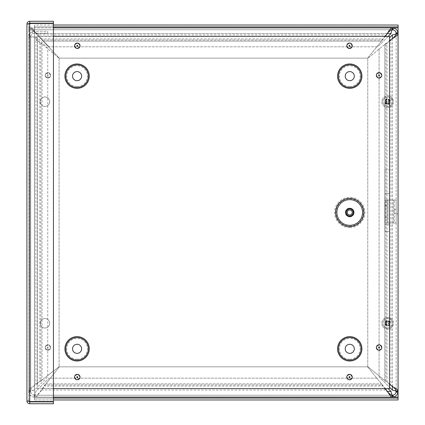 <?xml version="1.0" encoding="UTF-8"?>
<svg xmlns="http://www.w3.org/2000/svg" width="425" height="425" viewBox="0 0 425 425"><rect width="100%" height="100%" fill="white"/><g stroke="black" fill="none" stroke-linecap="round" stroke-linejoin="round"><path stroke-width="0.32" stroke-dasharray="2.12 1.59" d="M42.043 380.024L40.943 381.129L35.902 383.738L37.474 383.738L39.844 381.129L40.943 381.129L40.943 42.649L39.844 42.649L37.474 39.801L35.902 39.801L40.943 42.649L42.043 43.849L39.844 42.649L39.844 381.129L42.043 380.024L59.086 366.621L42.043 380.024L42.043 43.849L59.086 58.368L42.043 43.849L42.043 380.024M387.956 32.587L385.342 34.967L382.633 40.014L381.48 41.108L382.633 38.914L385.496 36.385M387.425 33.538L35.806 33.538L49.077 46.803L35.806 33.538L32.018 27.869L53.433 27.869L30.908 27.869L33.177 29.118L38.723 36.545L41.852 38.914L43.185 41.108L41.852 40.014L382.633 40.014L382.633 38.914L41.852 38.914L41.852 40.014L38.723 34.967L33.177 30.499L30.961 29.75L28.799 29.75L28.799 27.869L30.908 27.869L30.908 29.75L392.094 29.75M385.342 35.859L385.342 36.545L38.723 36.545L38.723 34.967L385.342 34.967L385.342 35.859M30.297 390.235L28.799 390.235L30.016 388.376L37.474 383.738L37.474 39.801L36.327 36.959L35.211 36.959L35.902 39.801L35.902 383.738L31.407 388.376L30.68 390.235L30.297 390.235M385.48 388.588L382.633 386.07L381.48 383.876L382.633 384.976L385.342 390.017L387.956 392.397M392.094 397.115L392.381 397.115L392.381 395.234L35.684 395.234L37.538 394.506L42.181 390.017L44.784 384.976L45.895 383.876L44.784 386.07L382.633 386.07L382.633 384.976L44.784 384.976L44.784 386.07L42.181 388.439L37.538 395.903L35.684 397.115L34.468 397.115L34.468 395.234L35.684 395.234L35.684 397.115L53.433 397.115L34.388 397.115C31.094 396.684 29.229 394.825 28.804 391.531L30.68 391.505C30.967 393.704 32.21 394.947 34.414 395.234L34.468 397.115A5.663 5.663 0 0 1 28.799 391.452L28.799 36.959L28.799 391.452C29.144 391.005 31.03 390.559 34.468 390.113L47.738 376.842L47.738 48.142L36.55 36.959L28.799 36.959L36.327 36.959M385.342 389.698L385.342 390.017L42.181 390.017L42.181 388.439L385.342 388.439L385.342 389.698M393.327 387.026L390.947 384.407L389.518 384.551M389.518 40.433L390.947 40.577L393.327 37.958M367.551 366.833L381.48 383.876L367.551 366.833L59.298 366.833L45.895 383.876L59.298 366.833L367.551 366.833M384.806 44.439L385.905 43.286L387.977 42.24L387.005 43.286L385.905 43.286L385.905 381.703L387.005 381.703L387.977 382.744L385.905 381.703L384.806 380.55L387.005 381.703L387.005 43.286L384.806 44.439L367.763 58.368L384.806 44.439L384.806 380.55L367.763 366.621L384.806 380.55L384.806 44.439M389.374 40.577L387.977 42.24L390.947 40.577L390.947 384.407L387.977 382.744L389.374 384.407L389.374 40.577M367.551 58.151L381.48 41.108L367.551 58.151L59.298 58.151L43.185 41.108L59.298 58.151L367.551 58.151M35.211 36.959L30.68 36.959L30.68 391.452C30.908 391.005 32.172 390.559 34.468 390.113L47.738 376.842L47.738 48.142L36.55 36.959L30.68 36.959A3.788 3.788 0 0 1 32.672 33.628L31.779 31.971A5.663 5.663 0 0 0 28.799 36.959A5.663 5.663 0 0 1 28.927 35.769C29.729 32.98 31.572 31.492 34.468 31.296L31.779 31.971M388.195 36.385L377.772 46.803L49.077 46.803L377.772 46.803L391.043 33.538L35.806 33.538L32.018 29.75L32.018 27.869L28.799 27.869L28.799 29.75L392.381 29.75A3.788 3.788 0 0 1 396.169 33.538L396.169 391.159M388.179 388.588L391.043 391.452C391.489 394.883 391.935 396.775 392.381 397.115A5.663 5.663 0 0 0 398.044 391.452L398.044 391.159M396.169 209.196L396.169 213.924L396.169 209.196L398.044 209.196L398.044 213.924L398.044 209.196M396.169 33.825L396.169 391.452L398.044 391.452C397.704 391.005 395.818 390.559 392.381 390.113L379.111 376.842L379.111 48.142L379.111 376.842L389.518 387.249M387.653 325.518A2.242 2.242 0 0 1 385.714 322.15A2.242 2.242 0 0 1 389.598 322.15A2.242 2.242 0 0 1 387.653 325.518A2.242 2.242 0 0 0 389.598 322.15A2.242 2.242 0 0 0 385.714 322.15A2.242 2.242 0 0 0 387.653 325.518M387.653 103.955A2.242 2.242 0 0 1 385.714 100.592A2.242 2.242 0 0 1 389.598 100.592A2.242 2.242 0 0 1 387.653 103.955A2.242 2.242 0 0 0 389.598 100.592A2.242 2.242 0 0 0 385.714 100.592A2.242 2.242 0 0 0 387.653 103.955M384.896 169.894L389.629 169.894L384.896 169.894L384.896 224.809L389.629 224.809L389.629 169.894L389.629 224.809L384.896 224.809L384.896 169.894M59.086 58.368L59.086 366.621L59.086 58.368M367.763 366.621L367.763 58.368L367.763 366.621M392.094 395.234L34.468 395.234C34.914 395.011 35.36 393.747 35.806 391.452L49.077 378.181L377.772 378.181L49.077 378.181L35.806 391.452C35.36 394.883 34.914 396.775 34.468 397.115M391.043 33.538C391.489 30.101 391.935 28.209 392.381 27.869L392.094 27.869M392.381 29.75L392.381 27.869A5.663 5.663 0 0 1 398.044 33.538C397.704 33.984 395.818 34.43 392.381 34.877L389.518 37.74M398.044 33.825L398.044 33.538L396.169 33.538M28.799 391.452L30.68 391.452L30.68 36.959A3.788 3.788 0 0 1 30.765 36.162L28.927 35.769L30.765 36.162C31.301 34.303 32.534 33.304 34.468 33.171L47.738 33.171L47.738 31.296L34.468 31.296L34.468 33.171L32.672 33.628M34.468 395.234A3.788 3.788 0 0 1 30.68 391.452M396.169 391.452A3.788 3.788 0 0 1 392.381 395.234M34.468 31.296L34.468 33.171L47.738 33.171L47.738 31.296L34.468 31.296M44.933 328.015A4.744 4.744 0 0 1 40.827 320.902A4.744 4.744 0 0 1 49.04 320.902A4.744 4.744 0 0 1 44.933 328.015A4.744 4.744 0 0 0 49.04 320.902A4.744 4.744 0 0 0 40.827 320.902A4.744 4.744 0 0 0 44.933 328.015M44.933 106.452A4.744 4.744 0 0 1 40.827 99.338A4.744 4.744 0 0 1 49.04 99.338A4.744 4.744 0 0 1 44.933 106.452A4.744 4.744 0 0 0 49.04 99.338A4.744 4.744 0 0 0 40.827 99.338A4.744 4.744 0 0 0 44.933 106.452M387.653 328.015A4.744 4.744 0 0 1 383.547 320.902A4.744 4.744 0 0 1 391.76 320.902A4.744 4.744 0 0 1 387.653 328.015A4.744 4.744 0 0 0 391.76 320.902A4.744 4.744 0 0 0 383.547 320.902A4.744 4.744 0 0 0 387.653 328.015M387.653 106.452A4.744 4.744 0 0 1 383.547 99.338A4.744 4.744 0 0 1 391.76 99.338A4.744 4.744 0 0 1 387.653 106.452A4.744 4.744 0 0 0 391.76 99.338A4.744 4.744 0 0 0 383.547 99.338A4.744 4.744 0 0 0 387.653 106.452M384.922 193.572L384.922 231.444L384.922 193.572L389.656 193.572L384.922 193.572M389.656 231.444L389.656 193.572L389.656 231.444L384.922 231.444L389.656 231.444M398.076 399.957L398.076 398.076L34.51 398.076L34.51 399.957L398.076 399.957L398.076 25.027L34.51 25.027L34.51 399.957L53.433 399.957M53.433 26.908L34.51 26.908L34.51 398.076L53.433 398.076M34.51 398.076L34.51 399.957M34.51 26.908L398.076 26.908L398.076 25.027M53.433 25.027L34.51 25.027M29.75 23.131L28.799 24.076L26.924 24.076L28.948 23.577L28.799 400.924L28.799 24.076L26.924 24.076C27.094 22.36 28.034 21.42 29.75 21.25L53.433 21.25L53.433 23.131L29.75 23.131L29.75 21.25M29.75 23.465L53.433 23.465L53.433 401.535L53.433 23.465L29.75 23.465L53.433 23.465L53.433 401.535L29.75 401.535L53.433 401.535L29.75 401.535L29.75 23.465L29.75 401.535L29.75 23.465L28.799 24.076L29.75 23.465M29.75 401.869L28.799 400.924L26.924 400.924L29.75 401.535L28.799 400.924L26.924 400.924C27.094 402.64 28.034 403.58 29.75 403.75L53.433 403.75L53.433 401.869L29.75 401.869L29.75 403.75M29.75 401.535L28.799 400.924L28.948 401.423M26.924 24.076L26.924 400.924M385.108 217.244L385.108 205.881L385.108 217.244L386.989 217.244L386.989 205.881L386.989 217.244M385.108 205.727L385.108 201.944L385.108 205.727L386.989 205.727L386.989 201.944L386.989 205.727M394.288 213.621L394.288 209.498L394.288 213.621L396.169 213.621L396.169 209.498L396.169 213.621M394.288 200.048L393.343 200.048L393.343 223.072L387.935 223.072L394.288 223.072L394.288 200.048L394.288 223.072L396.169 223.072L396.169 200.048L387.935 200.048L393.343 200.048L393.343 223.072L396.169 223.072L396.169 200.048L394.288 200.048L396.169 200.048M394.288 223.072L396.169 223.072M385.108 223.072L385.108 200.048L387.935 200.048L386.989 200.048L386.989 223.072L385.108 223.072L385.108 200.048L386.989 200.048L386.989 223.072L387.935 223.072L385.108 223.072L386.989 223.072M385.108 200.048L386.989 200.048M349.738 215.948A3.458 3.458 0 0 0 352.734 210.752A3.458 3.458 0 0 0 346.742 210.752A3.458 3.458 0 0 0 349.738 215.948M349.738 214.986A2.497 2.497 0 0 0 351.9 211.236A2.497 2.497 0 0 0 347.576 211.236A2.497 2.497 0 0 0 349.738 214.986M349.738 216.888A4.404 4.404 0 0 0 353.552 210.285A4.404 4.404 0 0 0 345.923 210.285A4.404 4.404 0 0 0 349.738 216.888M389.518 388.588L389.518 36.385L37.315 36.385L37.315 388.588L389.518 388.588M53.433 388.588L37.315 388.588L37.315 36.385L53.433 36.385M349.754 86.557A10.407 10.407 0 0 1 340.738 70.943A10.407 10.407 0 0 1 358.769 70.943A10.407 10.407 0 0 1 349.754 86.557M349.754 80.692A4.542 4.542 0 0 0 353.69 73.876A4.542 4.542 0 0 0 345.817 73.876A4.542 4.542 0 0 0 349.754 80.692M349.754 359.231A10.407 10.407 0 0 1 340.738 343.618A10.407 10.407 0 0 1 358.769 343.618A10.407 10.407 0 0 1 349.754 359.231M349.754 353.366A4.542 4.542 0 0 0 353.69 346.55A4.542 4.542 0 0 0 345.817 346.55A4.542 4.542 0 0 0 349.754 353.366M77.079 86.557A10.407 10.407 0 0 1 68.064 70.943A10.407 10.407 0 0 1 86.094 70.943A10.407 10.407 0 0 1 77.079 86.557M77.079 80.692A4.542 4.542 0 0 0 81.016 73.876A4.542 4.542 0 0 0 73.142 73.876A4.542 4.542 0 0 0 77.079 80.692M77.079 359.231A10.407 10.407 0 0 1 68.064 343.618A10.407 10.407 0 0 1 86.094 343.618A10.407 10.407 0 0 1 77.079 359.231M77.079 353.366A4.542 4.542 0 0 0 81.016 346.55A4.542 4.542 0 0 0 73.142 346.55A4.542 4.542 0 0 0 77.079 353.366M389.72 100.327A2.486 2.486 0 0 0 385.422 100.619A2.486 2.486 0 0 0 387.823 104.189A2.486 2.486 0 0 0 389.72 100.327A2.486 2.486 0 0 0 385.422 100.619A2.486 2.486 0 0 0 387.823 104.189A2.486 2.486 0 0 0 389.72 100.327M389.316 100.598A1.997 1.997 0 0 1 387.791 103.705A1.997 1.997 0 0 1 385.858 100.831A1.997 1.997 0 0 1 389.316 100.598M389.05 100.327A1.966 1.966 0 0 1 389.465 100.948L390.517 100.47A7.692 0.669 -32.3 0 1 388.763 101.633L388.652 102.202A7.692 0.669 -125.5 0 1 389.831 103.944L389.04 103.105A1.966 1.966 0 0 1 388.418 103.519L387.945 102.685L387.021 102.505L385.422 103.886A3.118 3.118 0 0 1 384.795 102.951A7.692 0.669 147.7 0 1 386.548 101.787L386.66 101.219A7.692 0.669 54.5 0 1 385.48 99.477L386.267 100.316A1.966 1.966 0 0 1 386.888 99.902L387.366 100.736L388.291 100.922L389.89 99.535A3.118 3.118 0 0 1 390.517 100.47M388.418 103.519L388.896 104.571A7.692 0.669 57.7 0 1 387.733 102.818L387.164 102.707A7.692 0.669 -35.5 0 1 385.422 103.886M389.831 103.944A3.118 3.118 0 0 1 388.896 104.571M386.261 103.094A1.966 1.966 0 0 1 385.847 102.473L384.795 102.951M386.888 99.902L386.415 98.85A7.692 0.669 -122.3 0 1 387.579 100.603L388.147 100.714A7.692 0.669 144.5 0 1 389.89 99.535M385.48 99.477A3.118 3.118 0 0 1 386.415 98.85M385.847 102.473L386.681 102L386.862 101.076L386.267 100.316M389.465 100.948L388.631 101.421L388.445 102.345L389.04 103.105M392.487 98.473A5.817 5.817 0 0 0 382.431 99.147A5.817 5.817 0 0 0 388.046 107.514A5.817 5.817 0 0 0 392.487 98.473A5.817 5.817 0 0 0 382.431 99.147A5.817 5.817 0 0 0 388.046 107.514A5.817 5.817 0 0 0 392.487 98.473M385.677 324.78A2.486 2.486 0 0 0 389.948 324.233A2.486 2.486 0 0 0 387.34 320.811A2.486 2.486 0 0 0 385.677 324.78A2.486 2.486 0 0 0 389.948 324.233A2.486 2.486 0 0 0 387.34 320.811A2.486 2.486 0 0 0 385.677 324.78M386.065 324.487A1.997 1.997 0 0 1 387.398 321.289A1.997 1.997 0 0 1 389.502 324.047A1.997 1.997 0 0 1 386.065 324.487M386.346 324.743A1.966 1.966 0 0 1 385.895 324.147L384.875 324.684A7.692 0.669 144.3 0 1 386.553 323.414L386.633 322.846A7.692 0.669 51.1 0 1 385.348 321.178L386.187 321.964A1.966 1.966 0 0 1 386.782 321.513L387.308 322.32L388.243 322.442L389.752 320.965A3.118 3.118 0 0 1 390.432 321.863A7.692 0.669 -35.7 0 1 388.753 323.127L388.678 323.701A7.692 0.669 -128.9 0 1 389.959 325.369L389.125 324.578A1.966 1.966 0 0 1 388.524 325.035L388.004 324.227L387.069 324.1L385.56 325.582A3.118 3.118 0 0 1 384.875 324.684M386.782 321.513L386.24 320.493A7.692 0.669 -125.7 0 1 387.51 322.171L388.083 322.251A7.692 0.669 141.1 0 1 389.752 320.965M385.348 321.178A3.118 3.118 0 0 1 386.24 320.493M388.96 321.805A1.966 1.966 0 0 1 389.417 322.4L390.432 321.863M388.524 325.035L389.066 326.055A7.692 0.669 54.3 0 1 387.797 324.376L387.223 324.296A7.692 0.669 -38.9 0 1 385.56 325.582M389.959 325.369A3.118 3.118 0 0 1 389.066 326.055M389.417 322.4L388.609 322.926L388.482 323.861L389.125 324.578M385.895 324.147L386.702 323.622L386.824 322.687L386.187 321.964M383.031 326.804A5.817 5.817 0 0 0 393.024 325.513A5.817 5.817 0 0 0 386.915 317.502A5.817 5.817 0 0 0 383.031 326.804A5.817 5.817 0 0 0 393.024 325.513A5.817 5.817 0 0 0 386.915 317.502A5.817 5.817 0 0 0 383.031 326.804M30.961 27.869L30.961 29.75M37.618 40.072L36.205 40.072M28.804 391.531L30.68 391.505M34.388 397.115L34.414 395.234M45.895 383.876L381.48 383.876L45.895 383.876M43.185 41.108L381.48 41.108L43.185 41.108M391.043 391.452L387.425 391.452M392.381 34.877L392.381 390.113M392.381 386.495L392.381 38.494M34.468 36.959L34.468 390.113L34.468 36.959M398.076 397.131L53.433 397.131M53.433 27.853L398.076 27.853M387.935 223.072L387.935 200.048L387.935 223.072M349.738 227.635A15.146 15.146 0 0 1 336.621 204.908A15.146 15.146 0 0 1 362.854 204.908A15.146 15.146 0 0 1 349.738 227.635M349.738 226.217A13.733 13.733 0 0 0 361.632 205.62A13.733 13.733 0 0 0 337.843 205.62A13.733 13.733 0 0 0 349.738 226.217M349.525 379.796A2.725 2.725 0 0 1 347.167 375.711A2.725 2.725 0 0 1 351.884 375.711A2.725 2.725 0 0 1 349.525 379.796M379.068 78.035A2.725 2.725 0 0 1 376.709 73.955A2.725 2.725 0 0 1 381.422 73.955A2.725 2.725 0 0 1 379.068 78.035M77.308 48.498A2.725 2.725 0 0 1 74.949 44.412A2.725 2.725 0 0 1 79.666 44.412A2.725 2.725 0 0 1 77.308 48.498M77.308 379.796A2.725 2.725 0 0 1 74.949 375.711A2.725 2.725 0 0 1 79.666 375.711A2.725 2.725 0 0 1 77.308 379.796M349.754 88.326A12.182 12.182 0 0 1 339.203 70.056A12.182 12.182 0 0 1 360.299 70.056A12.182 12.182 0 0 1 349.754 88.326M77.079 88.326A12.182 12.182 0 0 1 66.534 70.056A12.182 12.182 0 0 1 87.63 70.056A12.182 12.182 0 0 1 77.079 88.326M77.079 361A12.182 12.182 0 0 1 66.534 342.731A12.182 12.182 0 0 1 87.63 342.731A12.182 12.182 0 0 1 77.079 361M349.754 361A12.182 12.182 0 0 1 339.203 342.731A12.182 12.182 0 0 1 360.299 342.731A12.182 12.182 0 0 1 349.754 361M47.919 350.258A2.725 2.725 0 0 1 45.56 346.173A2.725 2.725 0 0 1 50.278 346.173A2.725 2.725 0 0 1 47.919 350.258A2.725 2.725 0 0 0 50.278 346.173A2.725 2.725 0 0 0 45.56 346.173A2.725 2.725 0 0 0 47.919 350.258M47.919 78.035A2.725 2.725 0 0 1 45.56 73.955A2.725 2.725 0 0 1 50.278 73.955A2.725 2.725 0 0 1 47.919 78.035A2.725 2.725 0 0 0 50.278 73.955A2.725 2.725 0 0 0 45.56 73.955A2.725 2.725 0 0 0 47.919 78.035M349.525 48.498A2.725 2.725 0 0 1 347.167 44.412A2.725 2.725 0 0 1 351.884 44.412A2.725 2.725 0 0 1 349.525 48.498M379.068 350.258A2.725 2.725 0 0 1 376.709 346.173A2.725 2.725 0 0 1 381.422 346.173A2.725 2.725 0 0 1 379.068 350.258M379.068 349.807A2.274 2.274 0 0 0 381.337 347.533A2.274 2.274 0 0 0 379.068 345.259A2.274 2.274 0 0 0 376.794 347.533A2.274 2.274 0 0 0 379.068 349.807M349.525 48.046A2.274 2.274 0 0 0 351.799 45.778A2.274 2.274 0 0 0 349.525 43.504A2.274 2.274 0 0 0 347.252 45.778A2.274 2.274 0 0 0 349.525 48.046M47.919 75.783A0.468 0.468 0 0 1 47.451 75.315A0.468 0.468 0 0 1 47.919 74.848A0.468 0.468 0 0 1 48.386 75.315A0.468 0.468 0 0 1 47.919 75.783M47.919 77.589A2.274 2.274 0 0 0 50.193 75.315A2.274 2.274 0 0 0 47.919 73.042A2.274 2.274 0 0 0 45.645 75.315A2.274 2.274 0 0 0 47.919 77.589M47.919 348.001A0.468 0.468 0 0 1 47.451 347.533A0.468 0.468 0 0 1 47.919 347.066A0.468 0.468 0 0 1 48.386 347.533A0.468 0.468 0 0 1 47.919 348.001M47.919 349.807A2.274 2.274 0 0 0 50.193 347.533A2.274 2.274 0 0 0 47.919 345.259A2.274 2.274 0 0 0 45.645 347.533A2.274 2.274 0 0 0 47.919 349.807M77.308 374.802A2.274 2.274 0 0 0 75.034 377.071A2.274 2.274 0 0 0 77.308 379.344A2.274 2.274 0 0 0 79.581 377.071A2.274 2.274 0 0 0 77.308 374.802M77.308 43.504A2.274 2.274 0 0 0 75.034 45.778A2.274 2.274 0 0 0 77.308 48.046A2.274 2.274 0 0 0 79.581 45.778A2.274 2.274 0 0 0 77.308 43.504M379.068 73.042A2.274 2.274 0 0 0 376.794 75.315A2.274 2.274 0 0 0 379.068 77.589A2.274 2.274 0 0 0 381.337 75.315A2.274 2.274 0 0 0 379.068 73.042M349.525 374.802A2.274 2.274 0 0 0 347.252 377.071A2.274 2.274 0 0 0 349.525 379.344A2.274 2.274 0 0 0 351.799 377.071A2.274 2.274 0 0 0 349.525 374.802M390.235 100.635A2.794 2.794 0 0 0 389.629 99.732M388.732 104.29A2.794 2.794 0 0 0 389.635 103.684M385.077 102.786A2.794 2.794 0 0 0 385.682 103.689M386.58 99.131A2.794 2.794 0 0 0 385.677 99.737M385.146 324.503A2.794 2.794 0 0 0 385.804 325.369M386.426 320.763A2.794 2.794 0 0 0 385.56 321.422M390.166 322.044A2.794 2.794 0 0 0 389.507 321.178M388.886 325.784A2.794 2.794 0 0 0 389.746 325.125M398.044 213.924L396.169 213.924M386.989 205.881L385.108 205.881M386.989 201.944L385.108 201.944M396.169 209.498L394.288 209.498"/><path stroke-width="0.64" d="M385.496 36.385L389.199 30.441L391.127 28.183L392.381 27.869L392.381 29.75L392.094 29.75L392.094 27.869L53.433 27.869L392.094 27.869M392.094 29.75L391.127 29.936L387.956 32.587M392.094 397.115L53.433 397.115L392.094 397.115L391.127 396.807L387.956 392.397L391.127 395.048L392.381 395.234L392.381 397.115L392.094 397.115L392.094 395.234M387.956 392.397L385.48 388.588M392.381 27.869L393.322 27.949C395.813 28.555 397.364 30.106 397.97 32.597L398.044 33.825L396.169 33.825L396.116 32.911C395.712 31.243 394.676 30.207 393.008 29.803L392.381 29.75C391.935 29.978 391.489 31.237 391.043 33.538L388.195 36.385M398.044 33.538L396.169 33.538C395.941 33.984 394.676 34.43 392.381 34.877L389.518 37.74M387.425 391.452L391.043 391.452C391.489 393.747 391.935 395.011 392.381 395.234L393.008 395.186C394.676 394.777 395.712 393.741 396.116 392.078L396.169 391.159L398.044 391.159L397.97 392.387C397.364 394.883 395.813 396.429 393.322 397.035L392.381 397.115M389.518 387.249L392.381 390.113C394.676 390.559 395.941 391.005 396.169 391.452L398.044 391.452M396.169 391.159L395.436 389.231L393.327 387.026L396.833 389.231L398.044 391.159L398.044 33.825L397.736 34.786L395.473 36.715L389.518 40.433M389.518 384.551L393.327 387.026M393.327 37.958L395.983 34.786L396.169 33.825M398.044 33.825L398.044 391.159M391.043 391.452L388.179 388.588M53.433 398.076L398.076 398.076L398.076 399.957L53.433 399.957M398.076 398.076L398.076 27.853L53.433 27.853M398.076 27.853L398.076 26.908L53.433 26.908M398.076 26.908L398.076 25.027L53.433 25.027M28.799 24.076L29.75 23.131L53.433 23.131L53.433 21.25L29.75 21.25C28.034 21.42 27.094 22.36 26.924 24.076L29.75 23.465L53.433 23.465L53.433 401.535L29.75 401.535L26.924 400.924L26.924 24.076M29.75 23.131L29.75 21.25M26.924 400.924C27.094 402.64 28.034 403.58 29.75 403.75L53.433 403.75L53.433 401.869L29.75 401.869L29.75 403.75M28.799 400.924L29.75 401.869M29.75 401.535L29.75 23.465L28.948 23.577M349.738 226.61A14.121 14.121 0 0 1 337.508 205.424A14.121 14.121 0 0 1 361.967 205.424A14.121 14.121 0 0 1 349.738 226.61M349.738 215.948A3.458 3.458 0 0 0 352.734 210.752A3.458 3.458 0 0 0 346.742 210.752A3.458 3.458 0 0 0 349.738 215.948M349.738 214.986A2.497 2.497 0 0 0 351.9 211.236A2.497 2.497 0 0 0 347.576 211.236A2.497 2.497 0 0 0 349.738 214.986M53.433 36.385L389.518 36.385L389.518 388.588L53.433 388.588M349.754 80.692A4.542 4.542 0 0 0 353.69 73.876A4.542 4.542 0 0 0 345.817 73.876A4.542 4.542 0 0 0 349.754 80.692M349.754 353.366A4.542 4.542 0 0 0 353.69 346.55A4.542 4.542 0 0 0 345.817 346.55A4.542 4.542 0 0 0 349.754 353.366M77.079 80.692A4.542 4.542 0 0 0 81.016 73.876A4.542 4.542 0 0 0 73.142 73.876A4.542 4.542 0 0 0 77.079 80.692M77.079 353.366A4.542 4.542 0 0 0 81.016 346.55A4.542 4.542 0 0 0 73.142 346.55A4.542 4.542 0 0 0 77.079 353.366M397.97 392.387L396.116 392.078M397.97 32.597L396.116 32.911M393.322 27.949L393.008 29.803M393.322 397.035L393.008 395.186M391.043 33.538L387.425 33.538M392.381 390.113L392.381 386.495M392.381 38.494L392.381 34.877M53.433 397.131L398.076 397.131M349.738 225.324A12.835 12.835 0 0 1 338.619 206.067A12.835 12.835 0 0 1 360.857 206.067A12.835 12.835 0 0 1 349.738 225.324M349.738 216.638A4.154 4.154 0 0 0 353.334 210.407A4.154 4.154 0 0 0 346.141 210.407A4.154 4.154 0 0 0 349.738 216.638M349.525 377.538A0.468 0.468 0 0 1 349.058 377.071A0.468 0.468 0 0 1 349.525 376.608A0.468 0.468 0 0 1 349.993 377.071A0.468 0.468 0 0 1 349.525 377.538M349.525 379.796A2.725 2.725 0 0 0 351.884 375.711A2.725 2.725 0 0 0 347.167 375.711A2.725 2.725 0 0 0 349.525 379.796M379.068 350.258A2.725 2.725 0 0 0 381.422 346.173A2.725 2.725 0 0 0 376.709 346.173A2.725 2.725 0 0 0 379.068 350.258M349.525 48.498A2.725 2.725 0 0 0 351.884 44.412A2.725 2.725 0 0 0 347.167 44.412A2.725 2.725 0 0 0 349.525 48.498M349.754 361A12.182 12.182 0 0 1 339.203 342.731A12.182 12.182 0 0 1 360.299 342.731A12.182 12.182 0 0 1 349.754 361M77.079 361A12.182 12.182 0 0 1 66.534 342.731A12.182 12.182 0 0 1 87.63 342.731A12.182 12.182 0 0 1 77.079 361M77.079 88.326A12.182 12.182 0 0 1 66.534 70.056A12.182 12.182 0 0 1 87.63 70.056A12.182 12.182 0 0 1 77.079 88.326M349.754 88.326A12.182 12.182 0 0 1 339.203 70.056A12.182 12.182 0 0 1 360.299 70.056A12.182 12.182 0 0 1 349.754 88.326M77.308 379.796A2.725 2.725 0 0 0 79.666 375.711A2.725 2.725 0 0 0 74.949 375.711A2.725 2.725 0 0 0 77.308 379.796M77.308 48.498A2.725 2.725 0 0 0 79.666 44.412A2.725 2.725 0 0 0 74.949 44.412A2.725 2.725 0 0 0 77.308 48.498M379.068 78.035A2.725 2.725 0 0 0 381.422 73.955A2.725 2.725 0 0 0 376.709 73.955A2.725 2.725 0 0 0 379.068 78.035M379.068 348.001A0.468 0.468 0 0 1 378.601 347.533A0.468 0.468 0 0 1 379.068 347.066A0.468 0.468 0 0 1 379.53 347.533A0.468 0.468 0 0 1 379.068 348.001M379.068 75.783A0.468 0.468 0 0 1 378.601 75.315A0.468 0.468 0 0 1 379.068 74.848A0.468 0.468 0 0 1 379.53 75.315A0.468 0.468 0 0 1 379.068 75.783M349.525 46.24A0.468 0.468 0 0 1 349.058 45.778A0.468 0.468 0 0 1 349.525 45.31A0.468 0.468 0 0 1 349.993 45.778A0.468 0.468 0 0 1 349.525 46.24M77.308 46.24A0.468 0.468 0 0 1 76.84 45.778A0.468 0.468 0 0 1 77.308 45.31A0.468 0.468 0 0 1 77.775 45.778A0.468 0.468 0 0 1 77.308 46.24M77.308 377.538A0.468 0.468 0 0 1 76.84 377.071A0.468 0.468 0 0 1 77.308 376.608A0.468 0.468 0 0 1 77.775 377.071A0.468 0.468 0 0 1 77.308 377.538M349.754 87.444A11.294 11.294 0 0 0 359.534 70.502A11.294 11.294 0 0 0 339.973 70.502A11.294 11.294 0 0 0 349.754 87.444M349.754 360.118A11.294 11.294 0 0 0 359.534 343.172A11.294 11.294 0 0 0 339.973 343.172A11.294 11.294 0 0 0 349.754 360.118M77.079 87.444A11.294 11.294 0 0 0 86.859 70.502A11.294 11.294 0 0 0 67.299 70.502A11.294 11.294 0 0 0 77.079 87.444M77.079 360.118A11.294 11.294 0 0 0 86.859 343.172A11.294 11.294 0 0 0 67.299 343.172A11.294 11.294 0 0 0 77.079 360.118"/></g></svg>
